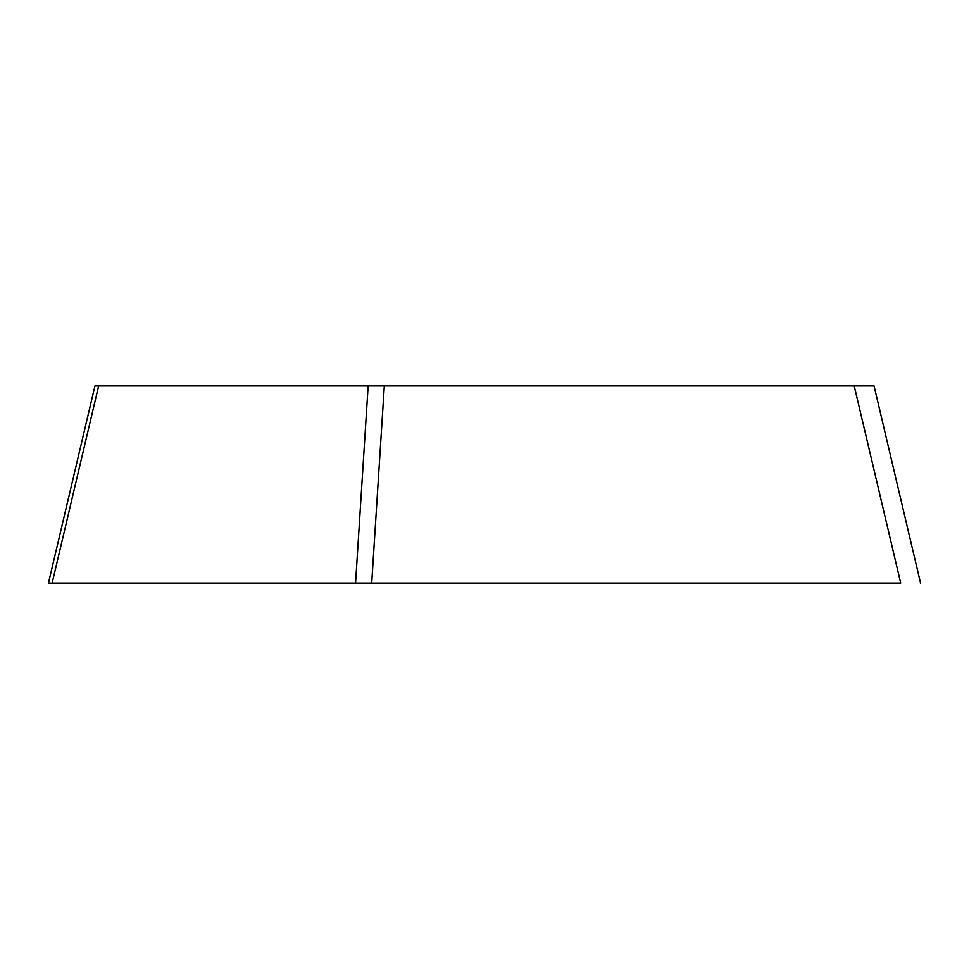 <?xml version="1.0" encoding="UTF-8"?>
<svg xmlns="http://www.w3.org/2000/svg" width="969" height="969" viewBox="0 0 969 969"><rect width="100%" height="100%" fill="white"/><g stroke="black" fill="none" stroke-linecap="round" stroke-linejoin="round"><path stroke-width="1.45" d="M920.55 583.072L874.05 385.928L98.644 385.928L52.132 583.072L900.71 583.072L48.45 583.072L94.95 385.928L98.644 385.928L94.95 385.928M384.318 385.928L371.708 583.072L355.562 583.072L371.708 583.072L355.562 583.072L368.159 385.928M854.21 385.928L900.71 583.072"/></g></svg>
